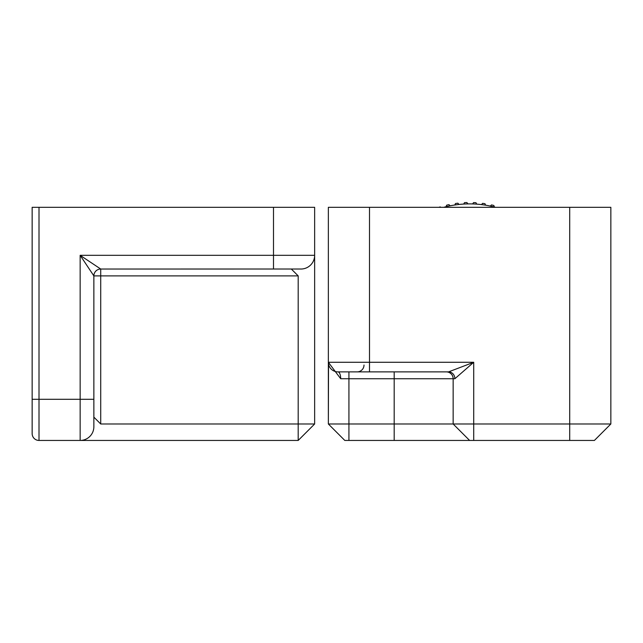 <?xml version="1.0" encoding="UTF-8"?>
<svg xmlns="http://www.w3.org/2000/svg" width="643" height="643" viewBox="0 0 643 643"><rect width="100%" height="100%" fill="white"/><g stroke="black" fill="none" stroke-linecap="round" stroke-linejoin="round"><path stroke-width="0.96" d="M494.371 207.022L493.824 205.471A100.79 100.79 0 0 0 491.493 204.924L490.32 206.073M485.634 205.189L484.959 203.694A100.79 100.79 0 0 0 482.58 203.357L481.519 204.611M476.776 204.153L475.965 202.722A100.79 100.79 0 0 0 473.57 202.601L472.621 203.935M467.863 203.903L466.922 202.553A100.79 100.79 0 0 0 464.527 202.649L463.699 204.064M458.957 204.466L457.904 203.204A100.79 100.79 0 0 0 455.525 203.509L454.826 204.996M450.14 205.816L448.975 204.651A100.79 100.79 0 0 0 446.636 205.173L446.073 206.716M440.72 207.319L440.214 206.901A100.79 100.79 0 0 0 438.872 207.319M569.714 440.447L594.397 440.447L610.85 423.986L594.397 440.447L610.85 423.986L569.714 423.986L569.714 440.447L473.714 440.447L473.714 423.986L569.714 423.986L569.714 207.319L610.85 207.319L610.85 423.986L594.397 440.447M344.809 440.447L328.356 423.986L344.809 440.447L473.714 440.447M348.924 440.447L348.924 378.735L340.702 378.735A6.856 2.741 90 0 0 337.953 371.879L448.581 371.879L473.714 362.282L369.5 362.282L369.5 207.319L328.356 207.319L328.356 423.986L453.146 423.986L469.607 440.447M369.5 207.319L569.714 207.319M394.183 440.447L394.183 378.735L453.146 378.735A6.856 6.856 0 0 0 446.29 371.879A6.856 6.856 0 0 1 453.146 378.735L453.146 423.986L473.714 423.986L473.714 362.282L454.866 378.735A6.856 6.285 90 0 0 448.581 371.879M328.356 423.986L328.517 364.042M340.702 378.735L328.356 362.282L369.5 362.282L369.5 371.879M337.953 371.879A9.597 9.597 0 0 1 328.356 362.282A9.597 9.597 0 0 0 337.953 371.879M364.01 365.023A6.856 6.856 0 0 1 357.154 371.879A6.856 6.856 0 0 0 364.01 365.023A6.856 6.856 0 0 1 357.154 371.879M443.718 207.319A99.424 99.424 0 0 1 495.488 207.319M32.15 207.319L32.15 433.591A6.856 6.856 0 0 0 39.006 440.447L298.191 440.447L314.644 423.986L314.644 207.319L32.15 207.319M80.713 440.431L80.15 440.447A13.712 13.712 0 0 0 93.862 426.735L93.862 275.887L80.15 255.319L100.718 269.031L301.495 269.015M314.628 255.882L314.644 255.319A13.712 13.712 0 0 1 300.932 269.031A13.712 13.712 0 0 0 314.644 255.319L273.5 255.319L273.5 207.319M291.327 269.031L298.191 275.887L298.191 440.447M314.644 423.986L100.718 423.986L93.862 417.13M93.846 427.298L93.862 426.735M93.862 275.887A6.856 6.856 0 0 1 100.718 269.031A6.856 6.856 0 0 0 93.862 275.887L100.718 275.887L100.718 423.986M348.924 371.879L348.924 378.735L394.183 378.735L394.183 371.879M454.866 378.735L453.146 378.735M39.006 440.447L39.006 399.303L32.15 399.303M80.15 440.447L80.15 399.303L39.006 399.303L39.006 207.319M93.862 399.303L80.15 399.303L80.15 255.319L273.5 255.319L273.5 269.031M100.718 269.031L100.718 275.887L298.191 275.887M328.694 364.806L328.356 362.282"/></g></svg>
